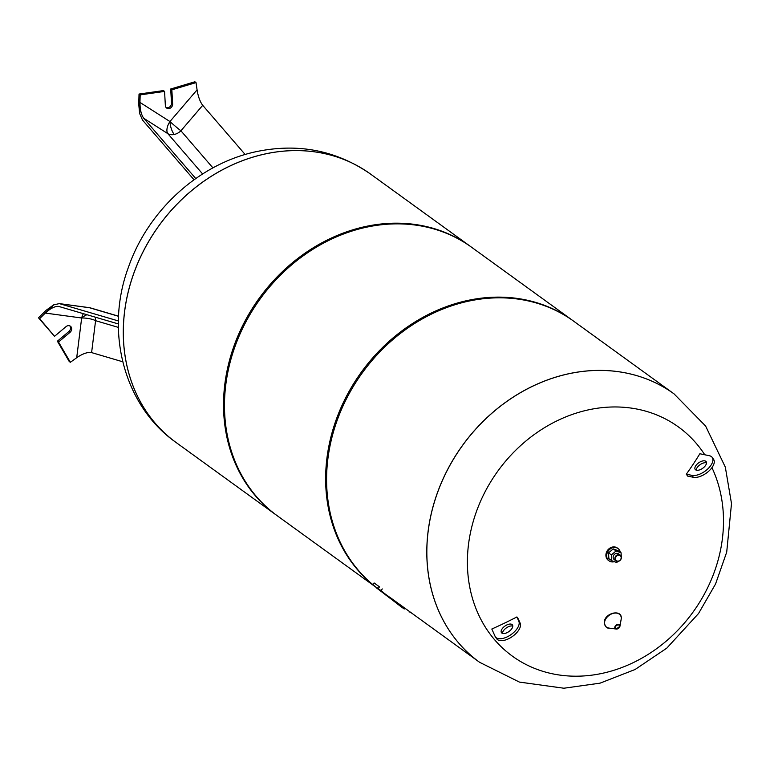 <?xml version="1.0" encoding="UTF-8"?>
<svg xmlns="http://www.w3.org/2000/svg" width="770" height="770" viewBox="0 0 770 770"><rect width="100%" height="100%" fill="white"/><g stroke="black" fill="none" stroke-linecap="round" stroke-linejoin="round"><path stroke-width="1.16" d="M194.03 179.776L142.498 120.062L139.649 113.517L139.996 102.439C139.976 109.523 141.237 114.817 143.759 118.291L167.85 133.662A11.194 8.47 139.2 0 0 174.28 134.461A11.194 8.47 139.2 0 0 180.912 130.785L202.712 105.326C200.094 101.861 198.198 96.722 197.043 89.888L169.939 121.535A11.194 0.558 -139.4 0 0 180.912 130.785L212.934 167.899M139.649 113.517L138.725 104.2L139.033 94.055L140.178 94.883L164.568 91.418L165.358 105.586A4.033 3.427 125.9 0 0 166.638 108.05A4.033 3.427 125.9 0 0 170.622 107.916A4.033 3.427 125.9 0 0 172.644 103.989L171.845 89.82L196.023 82.602L197.37 91.851M139.601 113.488L140.178 94.883M164.568 91.418L163.423 90.591L139.033 94.055M196.023 82.602L194.877 81.774L170.709 88.993L171.498 103.161A4.033 3.427 -54.1 0 1 169.804 106.847A4.033 3.427 -54.1 0 1 166.108 107.569M170.709 88.993L171.845 89.82M143.759 118.291L195.763 178.544M202.712 105.326L245.158 154.51M78.155 356.703L70.349 362.295L58.52 342.024L70.041 332.322A4.033 3.427 125.9 0 0 70.407 326.211A4.033 3.427 125.9 0 0 66.037 326.624L54.516 336.336L38.5 317.808L46.113 310.31L53.611 304.882L59.329 303.611L118.407 320.955M69.781 325.864A4.033 3.427 -54.1 0 1 68.896 331.495L57.384 341.197L69.204 361.467L70.349 362.295M118.368 323.949L58.559 306.383C54.728 306.219 50.32 308.452 45.343 313.082L53.659 304.891M54.516 336.336L39.645 318.636L53.611 304.882M86.972 314.699A11.194 5.65 -35.1 0 0 81.659 318L76.711 357.684C82.775 353.613 87.742 351.919 91.601 352.602L122.728 361.775M91.601 352.602L95.586 320.676A11.194 8.98 106.4 0 0 95.239 317.134M57.384 341.197L58.52 342.024M38.5 317.808L39.645 318.636M370.457 174.01A165.733 141.006 125.9 0 0 264.63 154.058A165.733 141.006 125.9 0 0 123.527 341.177A165.733 141.006 125.9 0 0 176.041 442.461C123.421 405.453 104.826 330.657 128.388 267.382C148.109 210.383 198.852 163.817 256.208 151.661C298.173 142.893 336.259 150.343 370.457 174.01A165.733 141.006 125.9 0 0 370.457 174.01L370.505 174.039A165.733 141.006 125.9 0 0 206.504 179.448A165.733 141.006 125.9 0 0 123.566 341.206A165.733 141.006 125.9 0 0 176.08 442.49L276.286 515.063A165.733 141.006 125.9 0 0 276.767 515.399M427.042 560.984A165.733 141.006 125.9 0 0 479.556 662.267A165.733 141.006 -54.1 0 1 451.413 633.662A165.733 141.006 -54.1 0 1 477.496 427.148A165.733 141.006 -54.1 0 1 673.971 393.826A165.733 141.006 125.9 0 0 509.981 399.235A165.733 141.006 125.9 0 0 427.042 560.984M674.019 393.855L705.618 426.06L725.33 467.159L731.5 503.59L726.707 552.129L715.542 584.026L698.544 613.507L666.772 648.157L635.096 669.496L600.032 683.163L563.871 688.226L519.404 682.085L479.594 662.296A165.733 141.006 -54.1 0 1 451.451 633.691A165.733 141.006 -54.1 0 1 494.484 411.026A165.733 141.006 -54.1 0 1 674.019 393.855L573.765 321.254A165.733 141.006 125.9 0 0 409.775 326.663A165.733 141.006 125.9 0 0 326.836 488.421A165.733 141.006 125.9 0 0 376.732 587.751A165.733 141.006 125.9 0 1 325.883 487.728A165.733 141.006 125.9 0 1 408.822 325.97A165.733 141.006 125.9 0 1 572.813 320.561A165.733 141.006 125.9 0 1 573.294 320.907M572.813 320.561L471.654 247.305A165.733 141.006 125.9 0 0 307.663 252.704A165.733 141.006 125.9 0 0 224.725 414.462A165.733 141.006 125.9 0 0 277.239 515.746L376.703 587.779M471.182 246.958A165.733 141.006 125.9 0 0 470.701 246.612A165.733 141.006 125.9 0 0 306.71 252.021A165.733 141.006 125.9 0 0 223.772 413.779A165.733 141.006 125.9 0 0 276.286 515.063M470.701 246.612L370.505 174.039A165.733 141.006 125.9 0 0 206.504 179.448A165.733 141.006 125.9 0 0 123.566 341.206A165.733 141.006 125.9 0 0 176.08 442.49L176.041 442.461A165.733 141.006 125.9 0 0 176.06 442.471M711.932 467.65A141.507 120.399 -54.1 0 1 665.742 641.525A141.507 120.399 -54.1 0 1 488.411 631.766A141.507 120.399 -54.1 0 1 525.159 441.633A141.507 120.399 -54.1 0 1 702.49 451.393A141.507 120.399 -54.1 0 1 704.762 454.772M512.608 625.221A6.718 3.388 -35.1 0 0 512.445 624.932A6.718 3.388 -35.1 0 0 505.274 625.837A6.718 3.388 -35.1 0 0 501.289 632.363A6.718 3.388 -35.1 0 0 501.453 632.661A6.718 3.388 -35.1 0 0 508.624 631.756A6.718 3.388 -35.1 0 0 512.608 625.221M502.454 633.373A6.718 3.388 144.9 0 1 506.333 627.916A6.718 3.388 144.9 0 1 512.782 626.106M696.196 470.133A6.718 3.388 144.9 0 1 699.824 464.859A6.718 3.388 144.9 0 1 706.157 462.77A6.718 3.388 144.9 0 1 706.523 462.876M704.829 460.874A6.718 3.388 -35.1 0 0 697.582 463.694A6.718 3.388 -35.1 0 0 695.194 469.421A6.718 3.388 -35.1 0 0 696.561 470.229A6.718 3.388 -35.1 0 0 703.799 467.409A6.718 3.388 -35.1 0 0 706.186 461.692A6.718 3.388 -35.1 0 0 704.829 460.874M709.372 455.725L699.843 453.751A266.054 134.182 -35.1 0 1 686.311 474.195L692.009 475.379A14.11 7.113 -35.1 0 0 707.216 469.45A14.11 7.113 -35.1 0 0 712.231 457.438A14.11 7.113 -35.1 0 0 709.372 455.725M712.231 457.438L713.569 459.334A14.11 7.113 144.9 0 1 708.554 471.356A14.11 7.113 144.9 0 1 693.346 477.275L687.649 476.101A262.483 96.933 -138.5 0 0 686.311 474.195M520.174 623.19A14.11 7.113 144.9 0 1 511.8 636.906A14.11 7.113 144.9 0 1 496.737 638.811L495.408 636.906A14.11 7.113 -35.1 0 0 510.462 635.009A14.11 7.113 -35.1 0 0 518.836 621.284L516.901 616.943A262.483 22.32 57.7 0 0 518.229 618.839L520.174 623.19L518.836 621.284M516.901 616.943A266.054 134.182 -35.1 0 1 491.818 629.023L495.062 636.299A14.11 7.113 -35.1 0 0 495.408 636.906M479.575 662.287A165.733 141.006 -54.1 0 1 479.556 662.267L390.544 597.809M381.545 591.678L376.559 587.982L381.545 591.678M387.339 595.499L382.575 592.438M382.873 592.034L376.857 587.577L376.559 587.982M390.698 598.646L385.366 594.729L392.344 599.859L392.642 599.455L387.416 595.585M392.344 599.859L390.688 598.665M394.875 601.803L395.183 601.399L393.374 600.013L393.066 600.417L394.875 601.803L388.138 596.846L393.066 600.417M393.374 600.013L392.633 599.474M399.245 605.297L396.492 603.247L401.488 606.924L401.796 606.519L398.648 604.19M403.153 607.559L404.212 609.003L404.519 608.598L401.767 606.548M404.212 609.003L399.216 605.336M401.488 606.924L402.854 607.963M398.283 604.508L391.738 599.56L398.283 604.508M398.581 604.104L395.145 601.437M396.386 603.054L393.72 601.052L396.386 603.054M382.478 592.448L385.144 594.45L382.478 592.448M387.041 595.903L380.495 590.956L387.041 595.903M376.828 587.616L404.433 608.704M378.291 588.463L379.504 586.856L374.114 582.957L372.593 584.353M614.383 561.667A7.613 6.478 -54.1 0 1 609.089 560.858L608.329 560.31A7.613 6.478 -54.1 0 1 605.913 555.651A7.613 6.478 -54.1 0 1 609.725 548.221A7.613 6.478 -54.1 0 1 617.261 547.971L618.021 548.529A7.613 6.478 -54.1 0 1 620.322 552.234M609.089 560.858A7.613 6.478 -54.1 0 1 606.683 556.21A7.613 6.478 -54.1 0 1 610.485 548.769A7.613 6.478 -54.1 0 1 618.021 548.529M620.235 555.103L618.483 553.832A3.581 3.051 125.9 0 0 614.932 553.948A3.581 3.051 125.9 0 0 613.141 557.451A3.581 3.051 125.9 0 0 614.277 559.636L616.029 560.907A3.581 3.051 -54.1 0 1 614.893 558.722A3.581 3.051 -54.1 0 1 616.693 555.218A3.581 3.051 -54.1 0 1 620.235 555.103A3.581 3.051 -54.1 0 1 621.371 557.297A3.581 3.051 -54.1 0 1 619.581 560.791A3.581 3.051 -54.1 0 1 616.029 560.907M615.49 558.77A3.138 2.666 -54.1 0 1 621.159 557.519A3.138 2.666 -54.1 0 1 615.49 558.77M618.031 561.388L616.703 562.514L611.688 560.695L611.361 554.92L616.058 550.964L621.072 552.783L621.294 556.758M621.361 557.846L621.149 558.76M611.688 560.695L608.858 558.645L608.541 552.87L613.238 548.914L616.058 550.964M608.541 552.87L611.361 554.92M613.238 548.914L618.252 550.733L621.072 552.783M174.28 134.461A11.194 4.254 77.6 0 1 169.939 121.535L139.996 102.439M202.626 173.962L167.85 133.662A11.194 5.881 122.5 0 1 169.939 121.535M171.498 103.161L172.644 103.989M45.343 313.082L81.659 318A11.194 5.351 97.7 0 1 83.401 313.64M59.964 303.736L89.513 307.74A11.194 5.351 -82.3 0 0 89.041 307.625L59.329 303.611M118.58 316.306L89.513 307.74A11.194 8.98 -73.6 0 1 90.696 307.981A11.194 11.194 0 0 0 89.041 307.625M118.388 327.394L95.586 320.676A11.194 3.196 7.1 0 0 81.659 318M68.896 331.495L70.041 332.322M692.009 475.379L693.346 477.275M604.623 621.862A8.749 6.15 -36.3 0 1 616.626 613.113M604.546 622.449A9.23 6.487 -36.3 0 1 613.613 613.276A9.23 6.487 -36.3 0 1 621.226 618.772A9.23 6.487 -36.3 0 1 621.159 619.301L619.927 626.308A2.849 2.002 -36.3 0 1 616.221 629.032A2.849 2.002 -36.3 0 1 614.797 627.281A2.849 2.002 -36.3 0 1 617.598 624.451A2.849 2.002 -36.3 0 1 619.946 626.145A2.849 2.002 -36.3 0 1 619.927 626.308L616.221 629.032L609.157 628.108A9.23 6.487 -36.3 0 1 604.546 622.449M615.346 627.338A2.368 1.665 -36.3 0 1 617.675 624.99A2.368 1.665 -36.3 0 1 619.629 626.395A2.368 1.665 -36.3 0 1 617.299 628.753A2.368 1.665 -36.3 0 1 615.346 627.338M374.114 582.957L372.901 584.565M382.276 588.934L381.063 590.542M409.496 611.534L409.12 612.034M90.696 307.981L118.59 316.2M621.159 619.301L621.226 618.762C622.545 608.81 604.691 612.65 604.296 622.131C604.97 626.453 606.587 628.445 609.157 628.108M410.468 612.237L410.064 612.776"/></g></svg>
